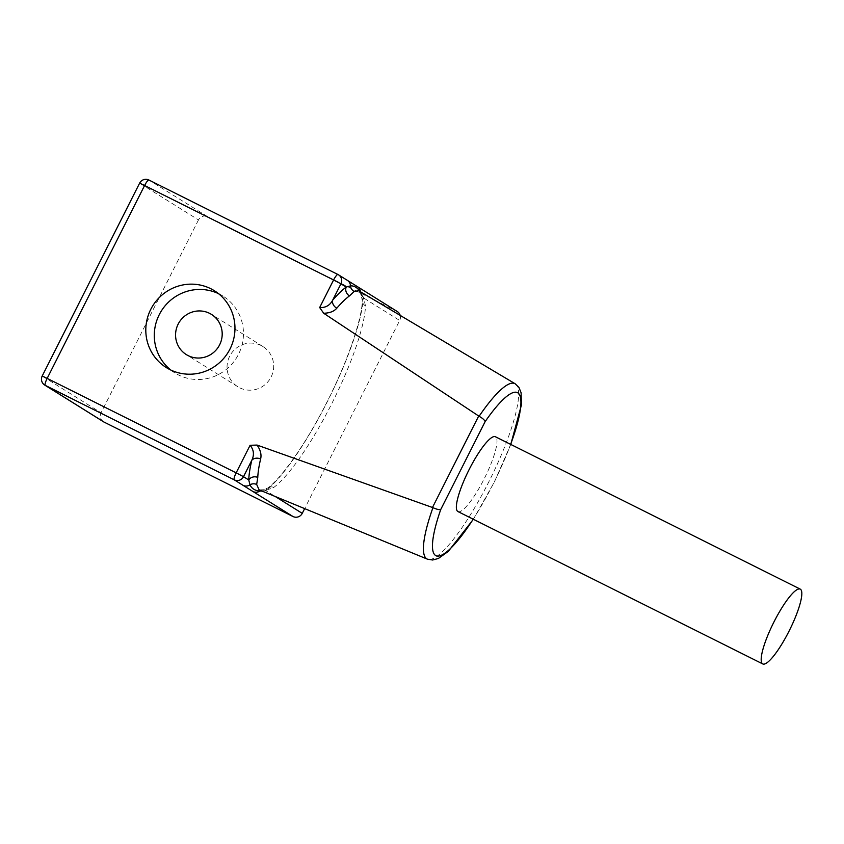 <?xml version="1.0" encoding="UTF-8"?>
<svg xmlns="http://www.w3.org/2000/svg" width="844" height="844" viewBox="0 0 844 844"><rect width="100%" height="100%" fill="white"/><g stroke="black" fill="none" stroke-linecap="round" stroke-linejoin="round"><path stroke-width="0.63" stroke-dasharray="4.22 3.17" d="M170.783 370.031A45.312 44.289 -58 0 0 174.877 372.921A45.312 44.289 -58 0 0 238.514 354.29A45.312 44.289 -58 0 0 222.89 296.044A45.312 44.289 -58 0 0 218.48 293.638M229.642 356.273A23.706 23.168 -58 0 0 237.818 386.742A23.706 23.168 -58 0 0 271.103 376.994A23.706 23.168 -58 0 0 262.927 346.525A23.706 23.168 -58 0 0 229.642 356.273M457.976 511.58A41.831 8.799 116.6 0 0 484.182 478.843A41.831 8.799 116.6 0 0 495.386 436.738M259.129 489.868L266.008 490.29L273.804 487.421A111.091 23.379 116.6 0 0 331.544 404.097A111.091 23.379 116.6 0 0 365.494 305.908A6.974 6.182 -177.9 0 1 362.329 300.496L362.329 300.496A6.974 6.182 -177.9 0 1 363.205 297.71A118.044 24.835 -63.4 0 1 327.134 402.039A118.044 24.835 -63.4 0 1 265.776 490.586L262.157 491.113M400.183 315.392A6.974 6.815 122 0 1 399.676 320.477L304.652 508.615M365.494 305.908L363.49 297.299L358.647 290.695M198.488 219.915L101.058 412.79L42.327 376.118L139.756 183.243L198.488 219.915A6.974 6.815 122 0 1 207.73 216.739L396.722 311.214A6.974 6.815 122 0 1 397.271 311.52M347.327 280.335A6.974 6.815 -58 0 0 346.778 280.018L396.722 311.214M103.464 421.757A6.974 6.815 122 0 1 101.058 412.79M363.49 297.299A6.974 6.319 154.6 0 1 360.968 294.661A6.974 6.319 154.6 0 1 360.409 292.056A6.974 6.815 -58 0 0 360.388 291.729M357.244 286.527A6.974 6.815 -58 0 0 356.695 286.221M360.409 292.056L363.205 297.71L399.676 320.477M273.804 487.421A6.974 6.298 -126.6 0 0 267.717 488.032L267.717 488.032A6.974 6.298 -126.6 0 0 265.776 490.586L275.281 496.525M473.21 519.187A91.12 19.169 116.6 0 0 510.62 444.355M515.146 383.756A98.073 20.636 -63.4 0 1 489.478 480.552A98.073 20.636 -63.4 0 1 427.454 559.182M207.73 216.739L148.998 180.067A6.974 6.815 -58 0 0 139.756 183.243L139.629 183.137M337.938 274.511L346.778 280.018M42.2 376.023L42.327 376.118A6.974 6.815 -58 0 0 44.732 385.075M266.008 490.29A6.974 6.383 -97 0 0 262.843 489.794L262.843 489.794A6.974 6.383 -97 0 0 260.68 490.501M358.521 290.61L360.968 294.661L362.329 300.496C362.002 319.095 347.454 361.939 327.008 401.944C306.973 442.14 281.495 478.337 267.717 488.032L262.843 489.794L259.097 489.858M174.877 372.921L166.384 367.615M237.818 386.742L186.324 354.596M510.789 444.44L494.51 481.713L473.389 519.282M262.927 346.525L211.433 314.379M222.89 296.044L214.387 290.737"/><path stroke-width="1.27" d="M150.76 309.368A45.312 44.289 -58 0 0 166.384 367.615A45.312 44.289 -58 0 0 230.011 348.994A45.312 44.289 -58 0 0 214.387 290.737A45.312 44.289 -58 0 0 150.76 309.368M218.48 293.638A45.312 44.289 -58 0 0 159.252 314.675A45.312 44.289 -58 0 0 170.783 370.031M178.158 324.128A23.706 23.168 -58 0 0 186.324 354.596A23.706 23.168 -58 0 0 219.609 344.848A23.706 23.168 -58 0 0 211.433 314.379A23.706 23.168 -58 0 0 178.158 324.128M789.003 631.217A41.831 8.799 116.6 0 0 800.207 589.112A41.831 8.799 116.6 0 0 774.011 621.849A41.831 8.799 116.6 0 0 762.807 663.954A41.831 8.799 116.6 0 0 789.003 631.217M800.207 589.112L495.386 436.738A41.831 8.799 116.6 0 0 469.18 469.475A41.831 8.799 116.6 0 0 457.976 511.58L762.807 663.954M473.389 519.282L448.291 551.396L438.374 558.485L432.634 560.005L427.454 559.182A98.073 20.636 -63.4 0 1 432.94 507.655L257.082 445.073C260.49 450.052 261.672 454.673 260.627 458.946A6.974 5.096 13.3 0 0 251.776 460.328C254.413 454.863 253.854 449.852 250.098 445.284L257.082 445.073M349.469 295.896A111.091 23.379 116.6 0 0 336.767 308.218C334.034 311.425 329.666 313.103 323.674 313.251L479.097 416.282A98.073 20.636 -63.4 0 1 515.146 383.756L358.647 290.695L354.153 291.475L349.469 295.896A6.974 6.298 53.4 0 1 346.177 287.076L350.492 285.863A6.974 6.815 -58 0 0 347.327 280.335L357.244 286.527A6.974 6.815 -58 0 1 360.388 291.729M323.674 313.251L319.665 307.543C325.573 307.87 329.909 305.412 332.684 300.158A118.044 24.835 -63.4 0 1 346.177 287.076L340.944 283.806L332.684 300.158A6.974 5.264 40.9 0 0 336.767 308.218M304.652 508.615L302.247 513.363A6.974 6.815 122 0 1 293.016 516.528L243.061 485.342A6.974 6.815 -58 0 0 249.982 484.825L248.748 479.951A118.044 24.835 -63.4 0 1 251.776 460.328L243.515 476.681L248.748 479.951A6.974 6.182 2.1 0 1 257.779 477.409L256.671 484.456L259.108 489.858M357.244 286.527L397.271 311.52A6.974 6.815 122 0 1 400.183 315.392M243.061 485.342L234.273 479.856L45.281 385.381L104.012 422.063L293.016 516.528M104.012 422.063A6.974 6.815 122 0 1 103.464 421.757L44.732 385.075A6.974 6.815 -58 0 0 45.281 385.381A6.974 1.466 116.6 0 1 47.169 378.386L236.162 472.851L250.098 445.284M354.153 291.475A6.974 6.784 44.2 0 1 350.492 285.863C354.248 285.631 357.561 287.688 360.409 292.056M262.157 491.113L259.899 491.018C255.015 490.691 251.712 488.623 249.982 484.825A6.974 6.71 11.8 0 1 256.671 484.456M252.978 491.535A6.974 6.815 -58 0 0 259.899 491.018A6.974 6.383 -97 0 1 260.68 490.501M432.94 507.655C436.675 509.322 439.27 509.934 440.758 509.481A91.12 19.169 116.6 0 0 436.591 555.922A91.12 19.169 116.6 0 0 473.21 519.187M510.62 444.355A91.12 19.169 116.6 0 0 485.11 421.673C484.656 420.08 482.662 418.276 479.097 416.282M432.487 507.466L478.685 416.029M319.665 307.543L333.591 279.976L144.598 185.501L47.169 378.386L42.2 376.023L139.629 183.137L144.598 185.501A6.974 1.466 -63.4 0 1 148.966 180.046A6.974 1.466 -63.4 0 1 148.998 180.067L337.938 274.511M485.11 421.673L440.758 509.481M275.281 496.525L302.247 513.363M260.627 458.946A111.091 23.379 116.6 0 0 257.779 477.409M340.944 283.806A6.974 6.815 -58 0 0 337.99 274.532A6.974 1.466 -63.4 0 1 337.99 274.532A6.974 1.466 -63.4 0 0 333.591 279.976L340.944 283.806M234.273 479.856A6.974 6.815 -58 0 0 243.515 476.681L236.162 472.851A6.974 1.466 116.6 0 0 234.273 479.856M427.454 559.182L259.129 489.868M347.327 280.335L338.539 274.849A6.974 6.974 0 0 0 337.959 274.522L148.966 180.046A6.974 6.974 0 0 0 139.629 183.137M42.2 376.023A6.974 6.974 0 0 0 44.732 385.075M515.146 383.756L518.933 387.428L521.107 392.776L521.434 404.951L510.789 444.44"/></g></svg>
